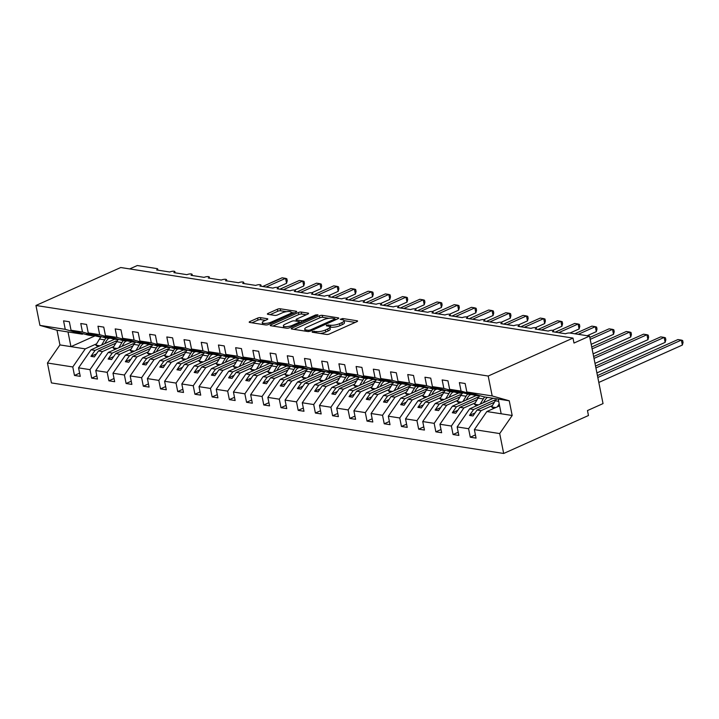 <?xml version="1.0" encoding="UTF-8"?>
<svg xmlns="http://www.w3.org/2000/svg" width="719" height="719" viewBox="0 0 719 719"><rect width="100%" height="100%" fill="white"/><g stroke="black" fill="none" stroke-linecap="round" stroke-linejoin="round"><path stroke-width="1.08" d="M312.298 331.576L312.172 332.205L326.534 334.443A2.076 0.602 -11.3 0 0 329.41 333.967L356.903 321.663A2.076 0.602 -11.3 0 0 357.586 321.051A2.076 0.602 -11.3 0 0 357.073 320.773L342.72 318.535L340.222 319.299L342.433 319.775A6.642 1.923 -11.3 0 1 344.059 320.665A6.642 1.923 -11.3 0 1 341.876 322.642L339.584 323.667A6.642 1.923 -11.3 0 1 330.372 325.177L326.498 325.222L326.372 325.842L328.232 326.138A6.642 1.923 -11.3 0 1 329.859 327.019A6.642 1.923 -11.3 0 1 327.675 328.996L325.383 330.021A6.642 1.923 -11.3 0 1 316.171 331.54L312.298 331.576M260.476 317.636A2.076 0.602 -11.3 0 0 257.6 318.113L249.879 321.564A2.076 0.602 -11.3 0 0 249.196 322.184A2.076 0.602 -11.3 0 0 249.709 322.454L265.653 324.943A2.076 0.602 -11.3 0 0 268.529 324.476L296.021 312.172A2.076 0.602 -11.3 0 0 296.704 311.552A2.076 0.602 -11.3 0 0 296.192 311.273L280.248 308.784A2.076 0.602 -11.3 0 0 277.372 309.26L268.052 313.43A2.076 0.602 -11.3 0 0 267.369 314.041A2.076 0.602 -11.3 0 0 267.881 314.32L274.703 315.389A2.076 0.602 -11.3 0 0 277.579 314.913L282.199 312.846A5.554 1.609 -11.3 0 1 287.915 311.516A5.554 1.609 -11.3 0 1 291.267 312.325A5.554 1.609 -11.3 0 1 289.433 313.978L271.333 322.076A5.554 1.609 -11.3 0 1 265.626 323.406A5.554 1.609 -11.3 0 1 262.273 322.597A5.554 1.609 -11.3 0 1 264.107 320.944L267.126 319.596A2.076 0.602 -11.3 0 0 267.81 318.975A2.076 0.602 -11.3 0 0 267.297 318.706L260.476 317.636L260.871 319.622A2.076 0.602 -11.3 0 0 257.995 320.099L251.938 322.804M492.182 395.944L509.25 400.798L498.24 399.081L483.923 396.843L466.847 391.99L492.182 395.944L488.201 376.037L572.998 338.083L573.987 343.053L589.544 336.088L569.924 333.023A3.173 0.917 168.7 0 0 565.529 333.751L552.444 331.711A3.173 0.917 -11.3 0 0 553.495 330.767A3.173 0.917 -11.3 0 0 551.581 330.309A3.173 0.917 -11.3 0 0 548.318 331.064L535.242 329.023A3.173 0.917 -11.3 0 0 536.284 328.08A3.173 0.917 -11.3 0 0 534.37 327.621A3.173 0.917 -11.3 0 0 531.107 328.376L518.031 326.336A3.173 0.917 -11.3 0 0 519.073 325.392A3.173 0.917 -11.3 0 0 517.159 324.934A3.173 0.917 -11.3 0 0 513.896 325.698L500.819 323.649A3.173 0.917 -11.3 0 0 501.871 322.705A3.173 0.917 -11.3 0 0 499.957 322.247A3.173 0.917 -11.3 0 0 496.694 323.011L483.608 320.971A3.173 0.917 -11.3 0 0 484.66 320.027A3.173 0.917 -11.3 0 0 482.746 319.569A3.173 0.917 -11.3 0 0 479.483 320.323L466.406 318.283A3.173 0.917 -11.3 0 0 467.449 317.34A3.173 0.917 -11.3 0 0 465.535 316.881A3.173 0.917 -11.3 0 0 462.272 317.636L449.195 315.596A3.173 0.917 -11.3 0 0 450.238 314.652A3.173 0.917 -11.3 0 0 448.323 314.194A3.173 0.917 -11.3 0 0 445.061 314.958L431.984 312.909A3.173 0.917 -11.3 0 0 433.027 311.965A3.173 0.917 -11.3 0 0 431.121 311.507A3.173 0.917 -11.3 0 0 427.859 312.271L414.773 310.231A3.173 0.917 -11.3 0 0 415.825 309.287A3.173 0.917 -11.3 0 0 413.91 308.828A3.173 0.917 -11.3 0 0 410.648 309.583L397.571 307.543A3.173 0.917 -11.3 0 0 398.614 306.6A3.173 0.917 -11.3 0 0 396.699 306.141A3.173 0.917 -11.3 0 0 393.437 306.896L380.36 304.856A3.173 0.917 -11.3 0 0 381.403 303.912A3.173 0.917 -11.3 0 0 379.488 303.454A3.173 0.917 -11.3 0 0 376.226 304.218L363.149 302.169A3.173 0.917 -11.3 0 0 364.191 301.225A3.173 0.917 -11.3 0 0 362.277 300.767A3.173 0.917 -11.3 0 0 359.015 301.531L345.938 299.49A3.173 0.917 -11.3 0 0 346.989 298.547A3.173 0.917 -11.3 0 0 345.075 298.088A3.173 0.917 -11.3 0 0 341.813 298.843L328.727 296.803A3.173 0.917 -11.3 0 0 329.778 295.86A3.173 0.917 -11.3 0 0 327.864 295.401A3.173 0.917 -11.3 0 0 324.602 296.156L311.525 294.116A3.173 0.917 -11.3 0 0 312.567 293.172A3.173 0.917 -11.3 0 0 310.653 292.714A3.173 0.917 -11.3 0 0 307.39 293.478L294.314 291.429A3.173 0.917 -11.3 0 0 295.356 290.485A3.173 0.917 -11.3 0 0 293.442 290.027A3.173 0.917 -11.3 0 0 290.179 290.791L277.103 288.75A3.173 0.917 -11.3 0 0 278.154 287.807A3.173 0.917 -11.3 0 0 276.24 287.348A3.173 0.917 -11.3 0 0 272.977 288.103L259.892 286.063A3.173 0.917 -11.3 0 0 260.943 285.119A3.173 0.917 -11.3 0 0 259.029 284.661A3.173 0.917 -11.3 0 0 255.766 285.416L242.689 283.376A3.173 0.917 -11.3 0 0 243.732 282.432A3.173 0.917 -11.3 0 0 241.818 281.974A3.173 0.917 -11.3 0 0 238.555 282.738L225.478 280.689A3.173 0.917 -11.3 0 0 226.521 279.745A3.173 0.917 -11.3 0 0 224.607 279.287A3.173 0.917 -11.3 0 0 221.344 280.051L208.267 278.01A3.173 0.917 -11.3 0 0 209.31 277.067A3.173 0.917 -11.3 0 0 207.396 276.608A3.173 0.917 -11.3 0 0 204.142 277.363L191.056 275.323A3.173 0.917 -11.3 0 0 192.108 274.379A3.173 0.917 -11.3 0 0 190.193 273.921A3.173 0.917 -11.3 0 0 186.931 274.676L173.854 272.636A3.173 0.917 -11.3 0 0 174.897 271.692A3.173 0.917 -11.3 0 0 172.982 271.234A3.173 0.917 -11.3 0 0 169.72 271.998L156.643 269.949A3.173 0.917 -11.3 0 0 157.686 269.005A3.173 0.917 -11.3 0 0 156.913 268.582L137.293 265.527L129.699 268.924M488.201 376.037L35.95 305.476L120.738 267.522L572.998 338.083M291.914 328.116A2.076 0.602 -11.3 0 0 291.222 328.736A2.076 0.602 -11.3 0 0 291.734 329.014L307.678 331.504A2.076 0.602 -11.3 0 0 310.563 331.028L338.047 318.724A2.076 0.602 -11.3 0 0 338.73 318.104A2.076 0.602 -11.3 0 0 338.227 317.834L322.274 315.344A2.076 0.602 -11.3 0 0 319.398 315.812L291.914 328.116L292.103 329.068M286.665 328.224L270.721 325.734A2.076 0.602 -11.3 0 1 270.209 325.455A2.076 0.602 -11.3 0 1 270.901 324.844L298.385 312.54A2.076 0.602 -11.3 0 1 301.261 312.064L308.092 313.125A2.076 0.602 -11.3 0 1 308.595 313.403A2.076 0.602 -11.3 0 1 307.912 314.023L296.767 319.011A2.076 0.602 -11.3 0 0 296.075 319.631A2.076 0.602 -11.3 0 0 296.588 319.91L301.117 320.611A2.076 0.602 -11.3 0 0 303.993 320.144L315.596 314.949L317.969 314.805L317.492 315.246L289.541 327.747A2.076 0.602 -11.3 0 1 286.665 328.224M35.95 305.476L39.931 325.383L65.258 329.338L63.56 320.845L69.348 321.752L71.037 330.237L88.113 335.09L92.104 335.71L86.487 334.119L89.929 334.65L99.537 336.869L82.469 332.016L80.771 323.532L86.559 324.431L88.248 332.924L105.325 337.777L109.315 338.397L103.698 336.798L116.748 339.557L99.68 334.703L97.982 326.219L103.761 327.118L105.459 335.611L122.527 340.455L126.526 341.085L120.909 339.485L133.959 342.244L116.882 337.391L115.193 328.907L120.972 329.805L122.67 338.289L139.738 343.143L143.728 343.763L138.12 342.172L151.17 344.922L134.094 340.078L132.395 331.585L138.183 332.493L139.881 340.977L156.949 345.83L160.939 346.45L155.322 344.859L158.764 345.39L168.372 347.61L151.305 342.756L149.606 334.272L155.394 335.171L157.084 343.664L174.16 348.517L178.15 349.137L172.533 347.538L185.583 350.297L168.516 345.444L166.817 336.959L172.596 337.858L174.295 346.351L191.371 351.196L195.361 351.825L189.744 350.225L202.794 352.984L185.718 348.131L184.028 339.647L189.807 340.545L191.506 349.03L208.573 353.883L212.572 354.503L206.955 352.912L220.005 355.662L202.929 350.818L201.239 342.325L207.018 343.233L208.717 351.717L225.784 356.57L229.774 357.19L224.157 355.599L227.599 356.13L237.207 358.35L220.14 353.496L218.441 345.012L224.229 345.911L225.919 354.404L242.995 359.257L246.985 359.877L241.368 358.278L254.418 361.037L237.351 356.184L235.652 347.699L241.431 348.598L243.13 357.091L260.206 361.936L264.197 362.565L258.579 360.965L271.629 363.724L254.562 358.871L252.863 350.387L258.642 351.285L260.341 359.77L277.408 364.623L281.408 365.243L275.79 363.652L288.84 366.402L271.764 361.558L270.074 353.065L275.853 353.973L277.552 362.457L294.619 367.31L298.61 367.93L292.993 366.339L296.435 366.87L306.051 369.09L288.975 364.236L287.276 355.752L293.064 356.651L294.754 365.144L311.83 369.997L315.821 370.618L310.204 369.018L323.253 371.777L306.186 366.924L304.488 358.439L310.275 359.338L311.965 367.831L329.041 372.676L333.032 373.305L327.415 371.705L340.464 374.464L323.397 369.611L321.699 361.127L327.478 362.025L329.176 370.51L346.243 375.363L350.243 375.983L344.626 374.392L357.676 377.142L340.599 372.298L338.91 363.805L344.689 364.713L346.387 373.197L363.454 378.05L367.445 378.67L361.837 377.08L365.27 377.61L374.887 379.83L357.81 374.976L356.112 366.492L361.9 367.391L363.598 375.884L380.666 380.737L384.656 381.358L379.039 379.758L392.089 382.517L375.021 377.664L373.323 369.18L379.111 370.078L380.8 378.571L397.877 383.416L401.867 384.045L396.25 382.445L409.3 385.204L392.232 380.351L390.534 371.867L396.313 372.766L398.011 381.25L415.088 386.103L419.078 386.723L413.461 385.132L426.511 387.883L409.435 383.038L407.745 374.545L413.524 375.453L415.223 383.937L432.29 388.79L436.289 389.41L430.672 387.82L434.114 388.35L443.722 390.57L426.646 385.717L424.956 377.232L430.735 378.131L432.434 386.624L449.501 391.478L453.491 392.098L447.874 390.498L456.933 392.637L460.924 393.257L443.857 388.404L442.158 379.92L447.946 380.818L449.636 389.312L470.702 394.785L465.085 393.185L478.135 395.944L461.068 391.091L459.369 382.607L465.148 383.506L466.847 391.99M65.258 329.338L82.334 334.182L83.341 333.733M100.552 336.42L99.537 336.869M117.763 339.107L116.748 339.557M134.965 341.786L133.959 342.244M152.176 344.473L151.17 344.922M169.387 347.16L168.372 347.61M186.598 349.847L185.583 350.297M203.81 352.526L202.794 352.984M221.012 355.213L220.005 355.662M238.223 357.9L237.207 358.35M255.434 360.579L254.418 361.037M272.645 363.266L271.629 363.724M289.847 365.953L288.84 366.402M307.058 368.64L306.051 369.09M324.269 371.319L323.253 371.777M341.48 374.006L340.464 374.464M358.682 376.693L357.676 377.142M375.893 379.38L374.887 379.83M393.104 382.059L392.089 382.517M410.315 384.746L409.3 385.204M427.526 387.433L426.511 387.883M444.728 390.12L443.722 390.57M461.94 392.799L460.924 393.257M79.611 373.143L74.47 375.453L80.258 376.352L78.56 367.858L89.983 369.647L102.475 351.564L113.836 346.477M114.627 339.224L91.052 349.785L78.56 367.858M96.822 375.83L91.681 378.131L97.46 379.039L95.771 370.546L107.194 372.334L119.687 354.251L131.038 349.164M131.838 341.911L108.254 352.463L95.771 370.546M114.033 378.518L108.893 380.818L114.672 381.717L112.982 373.233L124.405 375.012L136.898 356.93L148.249 351.852M149.049 344.599L125.466 355.15L112.982 373.233M131.244 381.205L126.104 383.506L131.883 384.404L130.184 375.92L141.616 377.7L154.1 359.617L165.46 354.539M166.26 347.277L142.677 357.837L130.184 375.92M148.456 383.883L143.306 386.193L149.094 387.092L147.395 378.598L158.818 380.387L171.311 362.304L182.671 357.217M183.462 349.964L159.888 360.525L147.395 378.598M165.658 386.57L160.517 388.871L166.305 389.779L164.606 381.286L176.029 383.074L188.522 364.991L199.882 359.904M200.673 352.652L177.09 363.203L164.606 381.286M182.869 389.258L177.728 391.558L183.507 392.457L181.817 383.973L193.24 385.752L205.733 367.67L217.084 362.592M217.884 355.339L194.301 365.89L181.817 383.973M200.08 391.945L194.939 394.246L200.718 395.144L199.019 386.66L210.451 388.44L222.935 370.357L234.295 365.279M235.095 358.017L211.512 368.577L199.019 386.66M217.291 394.623L212.141 396.933L217.929 397.832L216.23 389.339L227.662 391.127L240.146 373.044L251.506 367.957M252.306 360.704L228.723 371.265L216.23 389.339M234.493 397.31L229.352 399.611L235.14 400.519L233.441 392.026L244.864 393.814L257.357 375.731L268.717 370.644M269.508 363.392L245.925 373.943L233.441 392.026M251.704 399.998L246.563 402.298L252.342 403.197L250.652 394.713L262.076 396.493L274.568 378.41L285.919 373.332M286.719 366.079L263.136 376.63L250.652 394.713M268.915 402.685L263.774 404.986L269.553 405.884L267.854 397.4L279.287 399.18L291.77 381.097L303.13 376.019M303.93 368.757L280.347 379.317L267.854 397.4M286.126 405.363L280.985 407.673L286.764 408.572L285.066 400.079L296.498 401.867L308.981 383.784L320.341 378.697M321.141 371.444L297.558 382.005L285.066 400.079M303.328 408.05L298.187 410.351L303.975 411.259L302.277 402.766L313.7 404.554L326.192 386.471L337.553 381.385M338.343 374.132L314.769 384.683L302.277 402.766M320.539 410.738L315.398 413.039L321.177 413.937L319.488 405.453L330.911 407.233L343.403 389.15L354.755 384.072M355.554 376.819L331.971 387.37L319.488 405.453M337.75 413.425L332.609 415.726L338.388 416.625L336.699 408.14L348.122 409.92L360.614 391.837L371.966 386.759M372.766 379.497L349.182 390.058L336.699 408.14M354.961 416.103L349.82 418.413L355.599 419.312L353.901 410.819L365.333 412.607L377.817 394.524L389.177 389.437M389.977 382.184L366.393 392.745L353.901 410.819M372.172 418.791L367.023 421.091L372.81 421.999L371.112 413.506L382.535 415.294L395.028 397.212L406.388 392.125M407.179 384.872L383.604 395.423L371.112 413.506M389.374 421.478L384.234 423.779L390.022 424.677L388.323 416.193L399.746 417.973L412.239 399.89L423.599 394.812M424.39 387.559L400.807 398.11L388.323 416.193M406.586 424.165L401.445 426.466L407.224 427.365L405.534 418.88L416.957 420.66L429.45 402.577L440.801 397.499M441.601 390.237L418.018 400.798L405.534 418.88M423.797 426.843L418.656 429.153L424.435 430.052L422.736 421.559L434.168 423.347L446.652 405.264L458.012 400.177M458.812 392.925L435.229 403.485L422.736 421.559M441.008 429.531L435.858 431.831L441.646 432.739L439.947 424.246L451.379 426.034L463.863 407.952L475.223 402.865M476.023 395.612L452.44 406.163L439.947 424.246M458.21 432.218L453.069 434.519L458.857 435.417L457.158 426.933L468.581 428.713L470.28 437.206L476.059 438.105L474.369 429.62L499.696 433.566L503.677 453.473L588.466 415.519L587.477 410.558L603.034 403.593L589.544 336.088M493.225 398.299L469.651 408.85L457.158 426.933M479.151 395.486L478.135 395.944M499.588 405.84L486.853 411.538L474.369 429.62M39.931 325.383L56.999 330.237L59.938 344.922L85.264 348.877L96.625 343.799M85.264 348.877L72.781 366.96L74.47 375.453M91.681 378.131L89.983 369.647M108.893 380.818L107.194 372.334M126.104 383.506L124.405 375.012M143.306 386.193L141.616 377.7M160.517 388.871L158.818 380.387M177.728 391.558L176.029 383.074M194.939 394.246L193.24 385.752M212.141 396.933L210.451 388.44M229.352 399.611L227.662 391.127M246.563 402.298L244.864 393.814M263.774 404.986L262.076 396.493M280.985 407.673L279.287 399.18M298.187 410.351L296.498 401.867M315.398 413.039L313.7 404.554M332.609 415.726L330.911 407.233M384.09 381.331L384.189 381.286A10.578 7.954 -81.1 0 0 381.519 384.261L380.126 386.588M349.82 418.413L348.122 409.92M401.292 384.018L401.4 383.964A10.578 7.954 -81.1 0 0 398.73 386.948L397.337 389.276M367.023 421.091L365.333 412.607M418.503 386.696L418.611 386.651A10.578 7.954 -81.1 0 0 415.942 389.635L414.548 391.963M384.234 423.779L382.535 415.294M435.714 389.383L435.822 389.339A10.578 7.954 -81.1 0 0 433.153 392.322L431.76 394.65M401.445 426.466L399.746 417.973M418.656 429.153L416.957 420.66M435.858 431.831L434.168 423.347M453.069 434.519L451.379 426.034M71.037 330.237L82.469 332.016M88.248 332.924L99.68 334.703M105.459 335.611L116.882 337.391M122.67 338.289L134.094 340.078M139.881 340.977L151.305 342.756M157.084 343.664L168.516 345.444M174.295 346.351L185.718 348.131M191.506 349.03L202.929 350.818M208.717 351.717L220.14 353.496M225.919 354.404L237.351 356.184M243.13 357.091L254.562 358.871M260.341 359.77L271.764 361.558M277.552 362.457L288.975 364.236M294.754 365.144L306.186 366.924M311.965 367.831L323.397 369.611M329.176 370.51L340.599 372.298M346.387 373.197L357.81 374.976M363.598 375.884L375.021 377.664M380.8 378.571L392.232 380.351M398.011 381.25L409.435 383.038M415.223 383.937L426.646 385.717M432.434 386.624L443.857 388.404M449.636 389.312L461.068 391.091M59.938 344.922L47.445 363.005L72.781 366.96M47.445 363.005L51.426 382.912L503.677 453.473M91.052 349.785L95.043 350.405L90.936 356.354L94.378 356.894L98.485 350.944L102.475 351.564M117.035 341.157L116.047 341.004L95.043 350.405M115.804 343.188L98.485 350.944M92.706 335.44L92.104 335.71M108.254 352.463L112.254 353.092L108.138 359.042L111.58 359.572L115.696 353.622L119.687 354.251M134.246 343.844L133.258 343.691L112.254 353.092M133.015 345.875L115.696 353.622M109.917 338.128L109.315 338.397M125.466 355.15L129.456 355.77L125.349 361.72L128.791 362.259L132.898 356.309L136.898 356.93M151.457 346.531L150.46 346.369L129.456 355.77M150.226 348.553L132.898 356.309M127.128 340.815L126.526 341.085M142.677 357.837L146.667 358.457L142.56 364.407L146.002 364.946L150.109 358.997L154.1 359.617M168.668 349.209L167.671 349.057L146.667 358.457M167.428 351.24L150.109 358.997M144.33 343.493L143.728 343.763M159.888 360.525L163.878 361.145L159.771 367.094L163.213 367.634L167.32 361.684L171.311 362.304M185.87 351.897L184.882 351.744L163.878 361.145M184.639 353.928L167.32 361.684M161.541 346.181L160.939 346.45M177.09 363.203L181.089 363.832L176.973 369.782L180.415 370.312L184.531 364.362L188.522 364.991M203.082 354.584L202.093 354.431L181.089 363.832M201.85 356.615L184.531 364.362M178.752 348.868L178.15 349.137M194.301 365.89L198.291 366.51L194.184 372.46L197.626 372.999L201.733 367.05L205.733 367.67M220.293 357.271L219.295 357.109L198.291 366.51M219.061 359.293L201.733 367.05M195.963 351.555L195.361 351.825M211.512 368.577L215.502 369.198L211.395 375.147L214.837 375.686L218.944 369.737L222.935 370.357M237.504 359.949L236.506 359.797L215.502 369.198M236.263 361.981L218.944 369.737M213.175 354.233L212.572 354.503M228.723 371.265L232.713 371.885L228.606 377.834L232.048 378.374L236.156 372.424L240.146 373.044M254.706 362.637L253.717 362.484L232.713 371.885M253.474 364.668L236.156 372.424M230.377 356.921L229.774 357.19M245.925 373.943L249.924 374.572L245.817 380.522L249.25 381.052L253.367 375.102L257.357 375.731M271.917 365.324L270.928 365.171L249.924 374.572M270.686 367.355L253.367 375.102M247.588 359.608L246.985 359.877M263.136 376.63L267.126 377.25L263.019 383.2L266.461 383.739L270.569 377.79L274.568 378.41M289.128 368.011L288.13 367.849L267.126 377.25M287.897 370.033L270.569 377.79M264.799 362.295L264.197 362.565M280.347 379.317L284.338 379.938L280.23 385.887L283.672 386.427L287.78 380.477L291.77 381.097M306.339 370.689L305.341 370.537L284.338 379.938M305.108 372.721L287.78 380.477M282.01 364.973L281.408 365.243M297.558 382.005L301.549 382.625L297.441 388.575L300.884 389.114L304.991 383.164L308.981 383.784M323.55 373.377L322.552 373.224L301.549 382.625M322.31 375.408L304.991 383.164M299.212 367.661L298.61 367.93M314.769 384.683L318.76 385.312L314.652 391.262L318.095 391.792L322.202 385.842L326.192 386.471M340.752 376.064L339.763 375.911L318.76 385.312M339.521 378.095L322.202 385.842M316.423 370.348L315.821 370.618M331.971 387.37L335.971 387.99L331.854 393.94L335.297 394.479L339.413 388.53L343.403 389.15M357.963 378.751L356.975 378.589L335.971 387.99M356.732 380.773L339.413 388.53M333.634 373.035L333.032 373.305M349.182 390.058L353.173 390.678L349.066 396.627L352.508 397.167L356.615 391.217L360.614 391.837M375.174 381.43L374.177 381.277L353.173 390.678M373.943 383.461L356.615 391.217M350.845 375.713L350.243 375.983M366.393 392.745L370.384 393.365L366.277 399.315L369.719 399.854L373.826 393.904L377.817 394.524M392.385 384.117L391.388 383.964L370.384 393.365M391.145 386.148L373.826 393.904M368.047 378.401L367.445 378.67M383.604 395.423L387.595 396.052L383.488 402.002L386.93 402.532L391.037 396.582L395.028 397.212M409.587 386.804L408.599 386.651L387.595 396.052M408.356 388.835L391.037 396.582M385.258 381.088L384.656 381.358M400.807 398.11L404.806 398.73L400.69 404.68L404.132 405.219L408.248 399.27L412.239 399.89M426.798 389.491L425.81 389.33L404.806 398.73M425.567 391.513L408.248 399.27M402.469 383.775L401.867 384.045M418.018 400.798L422.008 401.418L417.901 407.367L421.343 407.907L425.45 401.957L429.45 402.577M444.009 392.17L443.012 392.017L422.008 401.418M442.778 394.201L425.45 401.957M419.68 386.454L419.078 386.723M435.229 403.485L439.219 404.105L435.112 410.055L438.554 410.594L442.661 404.644L446.652 405.264M461.221 394.857L460.223 394.704L439.219 404.105M459.98 396.888L442.661 404.644M436.891 389.141L436.289 389.41M452.44 406.163L456.43 406.792L452.323 412.742L455.765 413.272L459.872 407.322L463.863 407.952M478.423 397.544L477.434 397.391L456.43 406.792M477.191 399.575L459.872 407.322M454.093 391.828L453.491 392.098M469.651 408.85L473.641 409.471L469.534 415.42L472.967 415.959L477.083 410.01L481.074 410.63L468.581 428.713M495.634 400.231L494.645 400.07L473.641 409.471M494.402 402.254L477.083 410.01M481.074 410.63L492.434 405.552M471.305 394.515L470.702 394.785M475.421 434.905L470.28 437.206M486.853 411.538L512.189 415.492L499.696 433.566M509.25 400.798L512.189 415.492M498.24 399.081L501.17 413.767M94.71 336.007L70.947 346.648L68.008 331.953L82.334 334.182M56.999 330.237L68.008 331.953M494.645 400.07L494.906 401.409M475.052 412.949L469.534 415.42M477.434 397.391L477.704 398.721M457.841 410.27L452.323 412.742M460.223 394.704L460.493 396.043M440.63 407.583L435.112 410.055M443.012 392.017L443.281 393.356M423.419 404.896L417.901 407.367M425.81 389.33L426.07 390.669M406.217 402.209L400.69 404.68M408.599 386.651L408.868 387.981M389.006 399.53L383.488 402.002M391.388 383.964L391.657 385.303M371.795 396.843L366.277 399.315M374.177 381.277L374.446 382.616M354.584 394.156L349.066 396.627M356.975 378.589L357.235 379.929M337.373 391.469L331.854 393.94M339.763 375.911L340.024 377.241M320.171 388.79L314.652 391.262M322.552 373.224L322.822 374.563M302.96 386.103L297.441 388.575M305.341 370.537L305.611 371.876M285.749 383.416L280.23 385.887M288.13 367.849L288.4 369.189M268.538 380.728L263.019 383.2M270.928 365.171L271.189 366.501M251.335 378.05L245.817 380.522M253.717 362.484L253.987 363.823M234.124 375.363L228.606 377.834M236.506 359.797L236.776 361.136M216.913 372.676L211.395 375.147M219.295 357.109L219.565 358.448M199.702 369.988L194.184 372.46M202.093 354.431L202.354 355.761M182.5 367.31L176.973 369.782M184.882 351.744L185.151 353.083M165.289 364.623L159.771 367.094M167.671 349.057L167.94 350.396M148.078 361.936L142.56 364.407M150.46 346.369L150.729 347.708M130.867 359.248L125.349 361.72M133.258 343.691L133.518 345.03M113.656 356.57L108.138 359.042M116.047 341.004L116.307 342.343M96.454 353.883L90.936 356.354M320.288 333.472A6.642 1.923 -11.3 0 0 325.779 332.007L325.383 330.021M344.059 320.665L344.464 322.651A6.642 1.923 -11.3 0 1 342.271 324.629L339.979 325.653A6.642 1.923 -11.3 0 1 330.767 327.163L329.859 327.019L330.255 329.005A6.642 1.923 -11.3 0 1 328.071 330.983L325.779 332.007M355.24 322.409L344.068 320.665M328.916 318.301L322.669 317.331A2.076 0.602 -11.3 0 0 319.793 317.798L293.963 329.365M336.384 319.47L335.054 319.263M308.334 330.309L310.347 329.985L334.479 319.182L334.596 318.553L332.636 318.247A6.642 1.923 -11.3 0 0 323.424 319.766L306.932 327.145A6.642 1.923 -11.3 0 0 304.748 329.122A6.642 1.923 -11.3 0 0 306.375 330.003L308.334 330.309L308.568 331.513M272.95 326.084L298.78 314.527L298.385 312.54M306.249 314.769L301.656 314.05A2.076 0.602 -11.3 0 0 298.78 314.527M299.571 322.301L301.171 322.543M285.2 324.188A5.554 1.609 -11.3 0 0 283.367 325.842A5.554 1.609 -11.3 0 0 286.719 326.651A5.554 1.609 -11.3 0 0 292.426 325.321L298.798 322.463A2.076 0.602 -11.3 0 0 299.481 321.851A2.076 0.602 -11.3 0 0 298.978 321.573L294.448 320.863A2.076 0.602 -11.3 0 0 291.572 321.339L285.2 324.188M265.464 320.341L260.871 319.622M286.432 311.678L280.644 310.77A2.076 0.602 -11.3 0 0 277.768 311.246L270.11 314.67M294.359 312.909L291.285 312.432M598.81 382.454L682.358 345.057L681.369 340.096L677.927 339.557L597.435 375.588M682.358 345.057L683.05 342.505L682.655 340.518L681.369 340.096L597.822 377.493M496.685 398.838A13.113 9.868 98.9 0 0 495.274 400.798L491.616 406.918L493.728 408.464M495.742 407.556L491.616 406.918M499.184 403.826L497.386 406.819M596.905 372.918L665.147 342.379L664.158 337.409L660.716 336.869L595.53 366.052M665.147 342.379L665.839 339.817L665.443 337.831L664.158 337.409L595.916 367.957M479.888 395.702A13.113 9.868 98.9 0 0 478.072 398.11L474.405 404.231L476.517 405.777M484.714 396.969A13.113 9.868 98.9 0 0 483.303 398.928L480.184 404.132M478.53 404.878L474.405 404.231M483.384 402.703L484.777 400.375A10.578 7.954 -81.1 0 1 487.41 397.391M594.999 363.383L647.945 339.692L646.947 334.721L643.505 334.191L593.624 356.516M647.945 339.692L648.628 337.13L648.232 335.153L646.947 334.721L594.011 358.422M462.676 393.014A13.113 9.868 98.9 0 0 460.861 395.423L457.194 401.544L459.306 403.089M467.503 394.282A13.113 9.868 98.9 0 0 466.092 396.241L462.973 401.454M461.319 402.191L457.194 401.544M466.173 400.016L467.566 397.688A10.578 7.954 -81.1 0 1 470.199 394.704M593.094 353.856L630.734 337.004L629.736 332.043L626.294 331.504L591.719 346.98M630.734 337.004L631.426 334.452L631.03 332.466L629.736 332.043L592.105 348.886M445.474 390.327A13.113 9.868 98.9 0 0 443.65 392.736L439.983 398.856L442.095 400.402M450.292 391.594A13.113 9.868 98.9 0 0 448.881 393.554L445.762 398.766M444.117 399.503L439.983 398.856M448.962 397.328L450.355 395.001A10.578 7.954 -81.1 0 1 452.988 392.017M591.189 344.32L613.523 334.317L612.534 329.356L609.092 328.817L589.814 337.445M613.523 334.317L614.215 331.765L613.819 329.778L612.534 329.356L590.2 339.35M428.263 387.64A13.113 9.868 98.9 0 0 426.439 390.058L422.781 396.178L424.884 397.724M433.081 388.916A13.113 9.868 98.9 0 0 431.67 390.875L428.551 396.079M426.906 396.816L422.781 396.178M587.189 335.719L596.312 331.639L595.323 326.669L591.881 326.129L574.787 333.787M596.312 331.639L597.004 329.077L596.608 327.091L595.323 326.669L578.229 334.326M411.052 384.962A13.113 9.868 98.9 0 0 409.237 387.37L405.57 393.491L407.682 395.037M415.879 386.229A13.113 9.868 98.9 0 0 414.468 388.188L411.349 393.392M409.695 394.138L405.57 393.491M569.978 333.032L579.101 328.951L578.112 323.99L574.67 323.451L555.248 332.142M579.101 328.951L579.793 326.39L579.397 324.413L578.112 323.99L558.69 332.681M393.841 382.274A13.113 9.868 98.9 0 0 392.026 384.683L388.359 390.803L390.471 392.349M398.668 383.542A13.113 9.868 98.9 0 0 397.256 385.501L394.138 390.714M392.484 391.451L388.359 390.803M552.767 330.354L561.899 326.264L560.901 321.303L557.459 320.764L538.037 329.464M561.899 326.264L562.591 323.712L562.195 321.726L560.901 321.303L541.479 329.994M376.639 379.587A13.113 9.868 98.9 0 0 374.815 381.996L371.148 388.116L373.26 389.662M381.456 380.854A13.113 9.868 98.9 0 0 380.045 382.814L376.927 388.026M375.282 388.763L371.148 388.116M535.556 327.666L544.687 323.577L543.699 318.616L540.257 318.077L520.826 326.777M544.687 323.577L545.379 321.025L544.984 319.038L543.699 318.616L524.268 327.316M359.428 376.9A13.113 9.868 98.9 0 0 357.604 379.317L353.946 385.438L356.049 386.984M364.245 378.176A13.113 9.868 98.9 0 0 362.834 380.135L359.716 385.339M358.071 386.076L353.946 385.438M362.915 383.91L364.317 381.582A10.578 7.954 -81.1 0 1 366.951 378.589M518.354 324.979L527.476 320.899L526.488 315.929L523.046 315.398L503.615 324.089M527.476 320.899L528.168 318.337L527.773 316.351L526.488 315.929L507.057 324.629M342.217 374.222A13.113 9.868 98.9 0 0 340.402 376.63L336.735 382.751L338.847 384.297M347.043 375.489A13.113 9.868 98.9 0 0 345.632 377.448L342.514 382.652M340.86 383.398L336.735 382.751M345.713 381.223L347.106 378.895A10.578 7.954 -81.1 0 1 349.74 375.911M501.143 322.292L510.265 318.211L509.277 313.25L505.834 312.711L486.412 321.402M510.265 318.211L510.957 315.65L510.562 313.673L509.277 313.25L489.855 321.941M325.006 371.534A13.113 9.868 98.9 0 0 323.191 373.943L319.524 380.063L321.636 381.609M329.832 372.802A13.113 9.868 98.9 0 0 328.421 374.761L325.303 379.974M323.649 380.711L319.524 380.063M328.502 378.536L329.895 376.208A10.578 7.954 -81.1 0 1 332.529 373.224M483.932 319.613L493.063 315.524L492.066 310.563L488.623 310.024L469.201 318.724M493.063 315.524L493.755 312.972L493.351 310.985L492.066 310.563L472.644 319.254M307.804 368.847A13.113 9.868 98.9 0 0 305.979 371.256L302.313 377.376L304.425 378.922M312.621 370.114A13.113 9.868 98.9 0 0 311.21 372.074L308.092 377.286M306.447 378.023L302.313 377.376M311.291 375.848L312.684 373.521A10.578 7.954 -81.1 0 1 315.317 370.537M466.721 316.926L475.852 312.837L474.855 307.876L471.421 307.337L451.99 316.036M475.852 312.837L476.544 310.284L476.149 308.298L474.855 307.876L455.433 316.576M290.593 366.16A13.113 9.868 98.9 0 0 288.768 368.577L285.101 374.698L287.214 376.244M295.41 367.436A13.113 9.868 98.9 0 0 293.999 369.395L290.88 374.599M289.236 375.336L285.101 374.698M294.08 373.17L295.473 370.842A10.578 7.954 -81.1 0 1 298.115 367.849M449.519 314.239L458.641 310.159L457.652 305.189L454.21 304.658L434.779 313.349M458.641 310.159L459.333 307.597L458.938 305.611L457.652 305.189L438.222 313.888M273.382 363.481A13.113 9.868 98.9 0 0 271.557 365.89L267.899 372.011L270.011 373.556M278.199 364.749A13.113 9.868 98.9 0 0 276.797 366.708L273.669 371.912M272.025 372.658L267.899 372.011M276.878 370.483L278.271 368.155A10.578 7.954 -81.1 0 1 280.904 365.171M432.308 311.552L441.43 307.471L440.441 302.51L436.999 301.971L417.568 310.662M441.43 307.471L442.122 304.91L441.727 302.933L440.441 302.51L421.01 311.201M256.171 360.794A13.113 9.868 98.9 0 0 254.355 363.203L250.688 369.323L252.8 370.869M260.997 362.061A13.113 9.868 98.9 0 0 259.586 364.021L256.467 369.233M254.814 369.97L250.688 369.323M259.667 367.795L261.06 365.468A10.578 7.954 -81.1 0 1 263.693 362.484M415.097 308.873L424.228 304.784L423.23 299.823L419.788 299.284L400.366 307.984M424.228 304.784L424.911 302.232L424.516 300.245L423.23 299.823L403.808 308.514M238.96 358.107A13.113 9.868 98.9 0 0 237.144 360.516L233.477 366.636L235.589 368.182M243.786 359.374A13.113 9.868 98.9 0 0 242.375 361.333L239.256 366.546M237.603 367.283L233.477 366.636M242.456 365.108L243.849 362.78A10.578 7.954 -81.1 0 1 246.482 359.797M397.886 306.186L407.017 302.097L406.019 297.136L402.577 296.596L383.155 305.296M407.017 302.097L407.709 299.544L407.314 297.558L406.019 297.136L386.597 305.836M221.758 355.42A13.113 9.868 98.9 0 0 219.933 357.837L216.266 363.958L218.378 365.504M226.575 356.696A13.113 9.868 98.9 0 0 225.164 358.655L222.045 363.859M220.4 364.596L216.266 363.958M225.245 362.43L226.638 360.102A10.578 7.954 -81.1 0 1 229.271 357.109M380.675 303.499L389.806 299.419L388.817 294.448L385.375 293.918L365.944 302.609M389.806 299.419L390.498 296.857L390.102 294.871L388.817 294.448L369.386 303.148M204.547 352.741A13.113 9.868 98.9 0 0 202.722 355.15L199.064 361.271L201.167 362.816M209.364 354.009A13.113 9.868 98.9 0 0 207.953 355.968L204.834 361.172M203.189 361.918L199.064 361.271M208.034 359.743L209.436 357.415A10.578 7.954 -81.1 0 1 212.069 354.431M363.472 300.812L372.595 296.731L371.606 291.77L368.164 291.231L348.733 299.922M372.595 296.731L373.287 294.17L372.891 292.193L371.606 291.77L352.175 300.461M187.335 350.054A13.113 9.868 98.9 0 0 185.52 352.463L181.853 358.583L183.965 360.129M192.162 351.321A13.113 9.868 98.9 0 0 190.751 353.281L187.632 358.493M185.978 359.23L181.853 358.583M190.832 357.055L192.225 354.728A10.578 7.954 -81.1 0 1 194.858 351.744M346.261 298.133L355.384 294.044L354.395 289.083L350.953 288.544L331.531 297.244M355.384 294.044L356.076 291.492L355.68 289.505L354.395 289.083L334.973 297.774M170.124 347.367A13.113 9.868 98.9 0 0 168.309 349.776L164.642 355.896L166.754 357.442M174.951 348.634A13.113 9.868 98.9 0 0 173.54 350.593L170.421 355.806M168.767 356.543L164.642 355.896M173.621 354.377L175.014 352.04A10.578 7.954 -81.1 0 1 177.647 349.057M329.05 295.446L338.182 291.357L337.184 286.396L333.742 285.856L314.32 294.556M338.182 291.357L338.874 288.804L338.478 286.818L337.184 286.396L317.762 295.096M152.922 344.68A13.113 9.868 98.9 0 0 151.098 347.097L147.431 353.218L149.543 354.764M157.74 345.956A13.113 9.868 98.9 0 0 156.329 347.915L153.21 353.119M151.565 353.856L147.431 353.218M156.409 351.69L157.803 349.362A10.578 7.954 -81.1 0 1 160.436 346.369M311.839 292.759L320.971 288.678L319.982 283.708L316.54 283.178L297.109 291.869M320.971 288.678L321.663 286.117L321.267 284.131L319.982 283.708L300.551 292.408M135.711 342.001A13.113 9.868 98.9 0 0 133.887 344.41L130.229 350.53L132.332 352.076M140.529 343.269A13.113 9.868 98.9 0 0 139.118 345.228L135.999 350.432M134.354 351.178L130.229 350.53M139.198 349.003L140.6 346.675A10.578 7.954 -81.1 0 1 143.234 343.691M294.637 290.072L303.76 285.991L302.771 281.03L299.329 280.491L279.898 289.182M303.76 285.991L304.452 283.43L304.056 281.453L302.771 281.03L283.34 289.721M118.5 339.314A13.113 9.868 98.9 0 0 116.685 341.723L113.018 347.843L115.13 349.389M123.326 340.581A13.113 9.868 98.9 0 0 121.915 342.541L118.797 347.753M117.143 348.49L113.018 347.843M121.996 346.315L123.389 343.988A10.578 7.954 -81.1 0 1 126.023 341.004M277.426 287.393L286.548 283.304L285.56 278.343L282.118 277.804L262.696 286.504M286.548 283.304L287.241 280.752L286.845 278.765L285.56 278.343L266.129 287.034M101.289 336.627A13.113 9.868 98.9 0 0 99.474 339.044L95.807 345.156L97.919 346.702M106.115 337.894A13.113 9.868 98.9 0 0 104.704 339.853L101.586 345.066M99.932 345.803L95.807 345.156M104.785 343.637L106.178 341.3A10.578 7.954 -81.1 0 1 108.812 338.316M316.432 332.87L316.171 331.54M328.071 330.983L327.675 328.996M328.79 326.246L328.511 324.889M330.767 327.163L330.372 325.177M339.979 325.653L339.584 323.667M342.271 324.629L341.876 322.642M342.99 319.892L342.72 318.535M357.217 321.501L357.073 320.773M314.58 332.573L314.311 331.243M319.793 317.798L319.398 315.812M322.669 317.331L322.274 315.344M338.37 318.562L338.227 317.834M310.554 331.028L310.347 329.985M334.686 320.234L334.479 319.182M306.636 331.342L306.375 330.003M271.09 325.788L270.901 324.844M301.656 314.05L301.261 312.064M308.235 313.852L308.092 313.125M296.857 321.24L296.588 319.91M301.477 322.409L301.117 320.611M304.2 321.186L303.993 320.144M315.812 315.992L315.596 314.949M292.633 326.363L292.426 325.321M299.014 323.514L298.798 322.463M267.441 319.434L267.297 318.706M271.548 323.119L271.333 322.076M289.64 315.021L289.433 313.978M268.25 314.383L268.052 313.43M277.768 311.246L277.372 309.26M280.644 310.77L280.248 308.784M296.345 312.001L296.192 311.273M250.077 322.516L249.879 321.564M257.995 320.099L257.6 318.113M498.689 401.328L495.274 400.798M483.303 398.928L478.072 398.11M466.092 396.241L460.861 395.423M448.881 393.554L443.65 392.736M431.67 390.875L426.439 390.058M414.468 388.188L409.237 387.37M397.256 385.501L392.026 384.683M380.045 382.814L374.815 381.996M362.834 380.135L357.604 379.317M345.632 377.448L340.402 376.63M328.421 374.761L323.191 373.943M311.21 372.074L305.979 371.256M293.999 369.395L288.768 368.577M276.797 366.708L271.557 365.89M259.586 364.021L254.355 363.203M242.375 361.333L237.144 360.516M225.164 358.655L219.933 357.837M207.953 355.968L202.722 355.15M190.751 353.281L185.52 352.463M173.54 350.593L168.309 349.776M156.329 347.915L151.098 347.097M139.118 345.228L133.887 344.41M121.915 342.541L116.685 341.723M104.704 339.853L99.474 339.044M553.72 331.908L553.495 330.767M536.509 329.221L536.284 328.08M519.307 326.534L519.073 325.392M502.096 323.856L501.871 322.705M484.885 321.168L484.66 320.027M467.674 318.481L467.449 317.34M450.471 315.794L450.238 314.652M433.26 313.116L433.027 311.965M416.049 310.428L415.825 309.287M398.838 307.741L398.614 306.6M381.636 305.054L381.403 303.912M364.425 302.375L364.191 301.225M347.214 299.688L346.989 298.547M330.003 297.001L329.778 295.86M312.792 294.314L312.567 293.172M295.59 291.635L295.356 290.485M278.379 288.948L278.154 287.807M261.168 286.261L260.943 285.119M243.957 283.574L243.732 282.432M226.755 280.895L226.521 279.745M209.544 278.208L209.31 277.067M192.333 275.521L192.108 274.379M175.121 272.834L174.897 271.692M157.919 270.155L157.686 269.005M335.207 320L334.955 318.751M305.144 331.108L304.748 329.122M296.39 321.168L296.075 319.631M283.753 327.765L283.367 325.842M299.751 323.182L299.481 321.851M262.651 324.476L262.273 322.597M291.626 314.131L291.267 312.325"/></g></svg>
